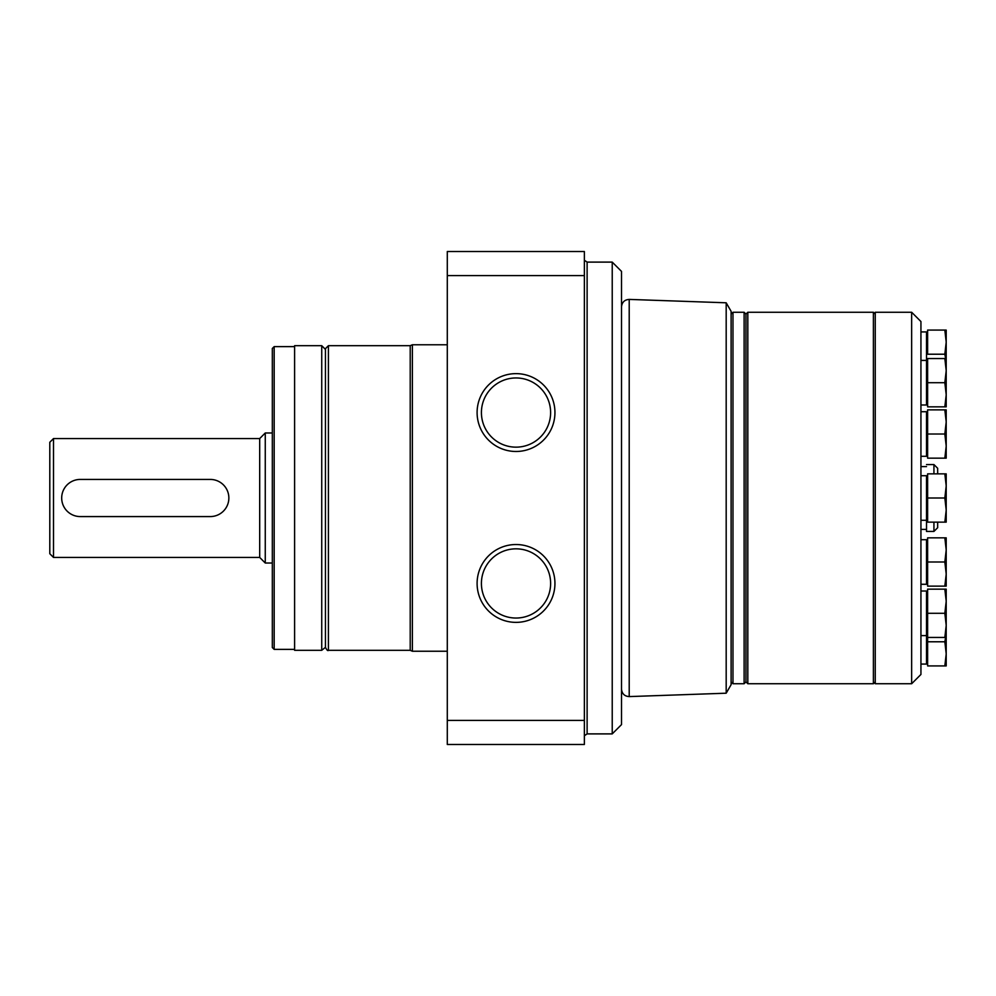 <?xml version="1.0" encoding="UTF-8"?>
<svg xmlns="http://www.w3.org/2000/svg" width="996" height="996" viewBox="0 0 996 996"><rect width="100%" height="100%" fill="white"/><g stroke="black" fill="none" stroke-linecap="round" stroke-linejoin="round"><path stroke-width="1.49" d="M732.969 312.258L732.969 683.742L744.112 683.742L744.112 312.258L732.969 312.258L731.114 314.114M744.112 312.258L745.967 314.114L745.967 681.887L744.112 683.742M747.822 312.258L747.822 683.742L873.392 683.742L873.392 312.258L747.822 312.258L745.967 314.114M875.247 314.114L873.392 312.258M875.247 312.258L875.247 683.742L911.651 683.742L911.651 312.258L875.247 312.258M911.651 312.258L920.939 321.546L920.939 674.454L911.651 683.742M920.939 475.715L926.517 475.715L926.517 531.428L933.937 531.428L937.659 527.718L937.659 522.141L937.659 527.718M926.517 476.449L927.625 476.449M944.843 473.859L946.2 485.924L946.2 473.859L927.625 473.859L927.625 522.141L946.2 522.141L946.2 510.077L944.843 522.141M920.939 591.014L926.517 591.014L926.517 664.071L920.939 664.071M926.517 591.761L927.625 591.761M944.843 589.159L946.2 601.235L946.2 589.159L927.625 589.159L927.625 665.926L946.2 665.926L946.2 653.862L944.843 665.926M920.939 539.695L926.517 539.695L926.517 584.279L920.939 584.279M926.517 540.442L927.625 540.442M944.843 537.84L946.2 549.917L946.2 537.84L927.625 537.84L927.625 586.134L946.2 586.134L946.2 574.057L944.843 586.134M920.939 411.722L926.517 411.722L926.517 456.305L920.939 456.305M926.517 412.469L927.625 412.469M944.843 409.866L946.2 421.943L946.2 409.866L927.625 409.866L927.625 458.16L946.2 458.16L946.2 446.084L944.843 458.16M920.939 331.929L926.517 331.929L926.517 404.986L920.939 404.986M926.517 332.676L927.625 332.676M944.843 330.074L946.2 342.138L946.2 330.074L927.625 330.074L927.625 354.215L944.843 354.215L945.615 358.548M920.939 360.403L926.517 360.403M926.517 361.15L927.625 361.15M944.843 354.215L946.2 342.138L946.2 358.548L927.625 358.548L927.625 406.841L946.2 406.841L946.2 394.765L944.843 406.841M944.843 498L946.2 510.077L946.2 485.924L944.843 498L927.625 498M944.843 358.548L946.2 370.624L944.843 382.701L927.625 382.701M944.843 382.701L946.2 394.765L946.2 358.548M944.843 434.007L946.2 446.084L946.2 421.943L944.843 434.007L927.625 434.007M944.843 561.993L946.2 574.057L946.2 549.917L944.843 561.993L927.625 561.993M945.615 637.452L944.843 641.785L927.625 641.785M944.843 641.785L946.2 653.862L946.2 637.452L927.625 637.452M944.843 613.299L946.2 625.376L946.2 601.235L944.843 613.299L927.625 613.299M946.2 637.452L946.2 625.376L944.843 637.452M920.939 466.614L926.517 466.614M926.517 464.572L933.937 464.572L937.659 468.282L937.659 473.859L937.659 468.282M53.51 557.436L53.51 438.564L49.8 442.274L49.8 553.726L53.51 557.436L259.695 557.436L265.26 563.014L272.319 563.014M53.51 438.564L259.695 438.564L259.695 557.436M259.695 438.564L265.26 432.986L265.26 563.014M265.26 432.986L272.319 432.986M210.281 479.425L80.265 479.425A18.575 18.575 0 0 0 61.69 498A18.575 18.575 0 0 0 80.265 516.575L210.281 516.575A18.575 18.575 0 0 0 228.856 498A18.575 18.575 0 0 0 210.281 479.425M274.174 649.38L274.174 346.62L272.319 348.476L272.319 647.525L274.174 649.38L294.604 649.38M274.174 346.62L294.604 346.62M294.604 345.687L294.604 650.313L321.733 650.313L321.733 345.687L294.604 345.687M325.443 349.409L321.733 345.687M410.215 345.687L410.215 650.313L412.381 651.235L412.381 344.765L410.215 345.687L328.419 345.687L325.443 348.662L325.443 647.338L321.733 650.313M412.381 344.765L447.291 344.765M447.291 275.593L584.366 275.593L584.366 251.515L447.291 251.515L447.291 744.485L584.366 744.485L584.366 720.407L447.291 720.407M516.015 373.637A38.919 38.919 0 0 1 549.73 432.015A38.919 38.919 0 0 1 482.313 432.015A38.919 38.919 0 0 1 516.015 373.637M516.015 544.526A38.919 38.919 0 0 1 549.73 602.904A38.919 38.919 0 0 1 482.313 602.904A38.919 38.919 0 0 1 516.015 544.526M584.366 275.593L584.366 720.407M612.229 262.11L612.229 733.89L621.516 724.602L621.516 271.398L612.229 262.11L587.117 262.11L584.366 260.267M621.516 306.83C622.002 302.199 624.567 299.721 629.211 299.41L629.211 696.59C624.567 696.279 622.002 693.801 621.516 689.17M726.184 693.204L731.114 684.675L731.114 311.325L726.184 302.796L726.184 693.204L629.211 696.59M726.184 302.796L629.211 299.41M516.015 548.833A34.611 34.611 0 0 1 545.982 600.75A34.611 34.611 0 0 1 486.048 600.75A34.611 34.611 0 0 1 516.015 548.833M516.015 377.957A34.611 34.611 0 0 1 545.982 429.861A34.611 34.611 0 0 1 486.048 429.861A34.611 34.611 0 0 1 516.015 377.957M933.937 464.572L933.937 473.859M933.937 522.141L933.937 531.428M328.419 345.687L328.419 650.313C327.858 651.135 326.862 650.151 325.443 647.338M587.117 262.11L587.117 733.89L584.366 735.733M731.114 681.887L732.969 683.742M745.967 681.887L747.822 683.742M875.247 681.887L873.392 683.742M920.939 520.286L926.517 520.286M926.517 519.551L927.625 519.551M920.939 635.597L926.517 635.597M926.517 634.85L927.625 634.85M926.517 663.324L927.625 663.324M926.517 583.532L927.625 583.532M926.517 455.558L927.625 455.558M926.517 404.239L927.625 404.239M920.939 529.386L926.517 529.386M328.419 650.313L410.215 650.313M412.381 651.235L447.291 651.235M587.117 733.89L612.229 733.89"/></g></svg>
